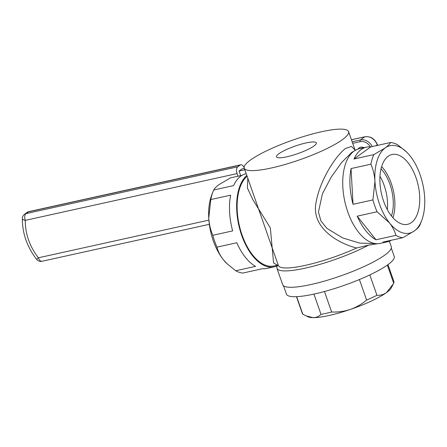 <?xml version="1.0" encoding="UTF-8"?>
<svg xmlns="http://www.w3.org/2000/svg" width="447" height="447" viewBox="0 0 447 447"><rect width="100%" height="100%" fill="white"/><g stroke="black" fill="none" stroke-linecap="round" stroke-linejoin="round"><path stroke-width="0.67" d="M342.313 139.738A55.26 10.449 -19.3 0 0 348.576 131.608A55.26 10.449 -19.3 0 0 307.659 135.307A55.26 10.449 -19.3 0 0 250.532 160.009A55.26 10.449 -19.3 0 0 244.263 168.139A55.26 10.449 -19.3 0 0 285.186 164.44A55.26 10.449 -19.3 0 0 342.313 139.738M244.263 168.139L278.352 265.479A55.26 10.449 -19.3 0 0 356.639 247.996C338.049 243.392 311.207 227.746 315.962 202.944C319.616 181.214 334.552 157.126 345.386 148.521L351.448 146.437L355.002 150.008M278.889 153.746A21.115 3.995 -19.3 0 0 276.497 156.852A21.115 3.995 -19.3 0 0 292.131 155.439A21.115 3.995 -19.3 0 0 313.956 146.001A21.115 3.995 -19.3 0 0 316.347 142.895A21.115 3.995 -19.3 0 0 300.714 144.308A21.115 3.995 -19.3 0 0 278.889 153.746M354.41 150.851L351.61 152.528L341.642 162.484L331.182 177.135L322.388 193.886L318.454 212.085L320.963 221.025L326.88 228.322L342.698 237.949L359.723 243.107L375.268 243.576M389.354 241.207L391.27 246.671A57.523 10.879 160.7 0 1 384.744 255.131A57.523 10.879 160.7 0 1 325.282 280.845A57.523 10.879 160.7 0 1 282.688 284.694L276.95 268.323A57.523 10.879 160.7 0 1 277.274 265.987L277.727 265.093M277.738 265.211L278.302 265.3M356.639 247.996L368.518 245.152A57.523 10.879 160.7 0 1 311.319 266.708A57.523 10.879 160.7 0 1 276.95 268.323M247.822 178.286L247.415 188.081L252.873 199.697L270.346 227.942L273.581 262.959L277.492 265.2L273.927 265.987A47.617 25.054 -102.5 0 1 240.838 231.25A47.617 25.054 -102.5 0 1 247.102 176.241M377.665 243.704L368.518 245.152M388.192 156.277A35.766 18.819 77.5 0 0 382.314 197.043A35.766 18.819 77.5 0 0 407.172 224.411A35.766 18.819 77.5 0 0 411.408 222.567A35.766 18.819 77.5 0 0 417.107 181.164A35.766 18.819 77.5 0 0 391.745 154.578A35.766 18.819 77.5 0 0 388.192 156.277M387.359 241.816A48.477 25.507 77.5 0 1 383.073 242.067L402.931 237.681L414.341 230.954A44.812 23.579 77.5 0 0 421.638 220.65A44.812 23.579 77.5 0 0 424.65 197.462A44.812 23.579 77.5 0 0 410.106 155.93A44.812 23.579 77.5 0 0 406.452 151.896L397.685 144.8A48.477 25.507 77.5 0 0 390.589 142.504L370.731 146.89A48.477 25.507 77.5 0 0 366.445 147.147L359.287 148.722A48.477 25.507 77.5 0 0 354.013 151.131A48.477 25.507 77.5 0 0 346.162 206.821A48.477 25.507 77.5 0 0 380.201 243.392L387.359 241.816A48.477 25.507 77.5 0 0 391.348 240.24M366.445 147.147A48.477 25.507 77.5 0 0 361.165 149.555A48.477 25.507 77.5 0 0 353.985 159.003L373.843 154.617A48.477 25.507 77.5 0 0 370.898 164.183C373.178 169.48 374.53 175.213 374.949 181.376A44.812 23.579 77.5 0 0 389.493 222.908C392.662 226.998 394.779 231.155 395.835 235.385A48.477 25.507 77.5 0 0 402.931 237.681M395.835 235.385L375.977 239.771L357.214 216.158L377.072 211.772L389.493 222.908A44.812 23.579 77.5 0 0 414.341 230.954C417.157 228.881 418.934 227.087 419.677 225.562A48.477 25.507 77.5 0 0 420.381 223.874L421.638 220.65M406.452 151.896A44.812 23.579 77.5 0 0 385.253 147.89A44.812 23.579 77.5 0 0 374.949 181.376L372.915 199.915A48.477 25.507 77.5 0 0 377.072 211.772M357.214 216.158A48.477 25.507 77.5 0 0 375.977 239.771M372.915 199.915L353.057 204.301A48.477 25.507 77.5 0 1 351.04 168.569L370.898 164.183M387.32 209.626A31.972 16.824 77.5 0 0 379.967 176.353M391.449 215.985A31.972 16.824 77.5 0 0 381.034 168.849M392.952 217.773A34.888 18.355 77.5 0 0 381.643 166.591M390.589 142.504C389.845 144.023 388.069 145.817 385.253 147.89L373.843 154.617M370.731 146.89L353.985 159.003M351.04 168.569L353.057 204.301M210.783 199.552L230.641 195.166A48.477 25.507 -102.5 0 0 232.658 230.898L212.8 235.284C210.52 229.982 209.168 224.254 208.749 218.091L210.783 199.552A48.477 25.507 -102.5 0 1 213.018 191.679A48.477 25.507 -102.5 0 1 213.727 189.992L233.585 185.606A48.477 25.507 -102.5 0 1 240.765 176.152A48.477 25.507 -102.5 0 1 246.046 173.743L246.213 173.704M213.727 189.992C214.459 188.478 216.236 186.678 219.058 184.605L230.468 177.872L242.05 175.313M227.322 264.015L223.293 259.623C220.125 255.533 218.013 251.37 216.951 247.141L236.809 242.755A48.477 25.507 -102.5 0 0 255.578 266.367L235.72 270.753L226.947 263.657A44.812 23.579 -102.5 0 1 223.293 259.623A44.812 23.579 -102.5 0 1 208.749 218.091A44.812 23.579 -102.5 0 1 211.761 194.903L213.018 191.679M216.951 247.141A48.477 25.507 -102.5 0 1 212.8 235.284M277.47 265.607A48.477 25.507 -102.5 0 1 274.112 266.831L266.954 268.412A48.477 25.507 -102.5 0 1 262.674 268.669L242.816 273.056A48.477 25.507 -102.5 0 1 235.72 270.753M274.112 266.831A48.477 25.507 -102.5 0 1 240.419 231.44A48.477 25.507 -102.5 0 1 246.822 175.436M391.304 248.068L394.22 256.394A57.093 10.795 160.7 0 1 387.745 264.792A57.093 10.795 160.7 0 1 328.729 290.315A57.093 10.795 160.7 0 1 286.449 294.137L283.532 285.806M313.928 294.104L321.019 314.353A48.477 9.169 -19.3 0 0 331.646 312.006L324.466 291.511M387.348 265.077L393.678 283.152A48.477 9.169 -19.3 0 0 393.846 281.409L387.974 264.63M296.467 296.674L302.345 313.453A48.477 9.169 -19.3 0 0 302.803 314.168L296.674 296.663M359.41 279.531L366.601 300.077A48.477 9.169 -19.3 0 0 376.933 295.266L369.809 274.922M393.678 283.152L391.326 287.829A44.812 8.476 160.7 0 1 386.499 292.606C383.576 294.618 380.391 295.506 376.933 295.266M366.601 300.077C361.757 304.172 356.326 307.296 350.314 309.436C344.251 311.419 338.027 312.274 331.646 312.006M393.343 283.834L386.499 292.606A44.812 8.476 160.7 0 1 350.314 309.436A44.812 8.476 160.7 0 1 313.101 317.655L305.938 315.805L302.803 314.168M321.019 314.353C318.862 316.51 316.225 317.61 313.101 317.655A44.812 8.476 160.7 0 1 308.318 316.901L305.938 315.805M244.833 169.754L239.067 171.028L242.09 168.837L244.336 168.346M239.067 171.028L240.67 175.621M237.089 173.587L25.295 220.371A5.386 2.833 -102.5 0 1 25.987 213.616L237.776 166.832A5.386 2.833 77.5 0 0 237.089 173.587L238.005 176.207M237.776 166.832L240.218 165.066L28.429 211.85A5.386 2.833 -102.5 0 1 29.016 211.582A5.386 5.386 0 0 0 27.016 212.476A5.386 4.464 54.1 0 1 28.429 211.85L25.987 213.616A5.386 4.464 -125.9 0 0 24.579 214.242A5.386 5.386 0 0 0 22.35 218.51C22.294 233.278 27.043 246.889 36.598 259.349A5.386 5.386 0 0 0 42.001 261.283A5.386 2.833 -102.5 0 1 38.397 257.79L208.894 220.131M244.163 167.664A5.386 2.833 77.5 0 0 240.804 164.798A5.386 2.833 77.5 0 0 240.218 165.066M361.377 148.074A4.241 3.515 -125.9 0 0 360.634 148.426M358.047 149.063A5.587 4.632 54.1 0 1 360.606 147.192A5.587 4.632 54.1 0 1 363.925 147.7M377.419 145.409L377.218 144.834L375.977 145.728M370.323 146.856A9.426 7.817 -125.9 0 0 360.26 141.654L352.683 143.331M360.26 141.654A1.347 0.71 -102.5 0 1 360.433 139.967A10.773 8.929 54.1 0 1 372.273 146.549M352.147 141.8L360.433 139.967L364.774 136.827L351.437 139.771M377.218 144.834A10.773 8.929 -125.9 0 0 364.774 136.827A1.347 0.71 77.5 0 1 364.92 136.76C370.636 136.139 374.782 138.766 377.369 144.632L377.218 144.834M365.098 136.76A1.347 0.71 77.5 0 0 364.92 136.76L351.426 139.738M22.35 218.51A5.386 2.023 -179 0 0 25.295 220.371A52.891 43.851 -125.9 0 0 38.397 257.79L36.598 259.349M360.539 148.493L362.5 148.013M355.03 150.03L348.576 131.608M354.896 149.907L355.929 150.354M278.129 264.842L278.263 265.188M277.945 265.289L277.57 265.183M377.369 144.632L377.626 145.364M42.001 261.283L209.347 224.316M24.579 214.242L27.016 212.476M29.016 211.582L240.804 164.798"/></g></svg>
